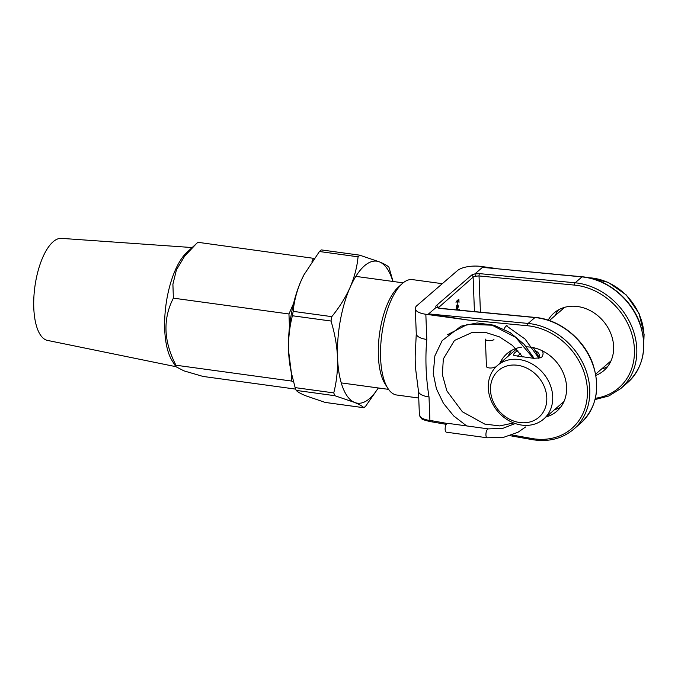 <?xml version="1.0" encoding="UTF-8"?>
<svg xmlns="http://www.w3.org/2000/svg" width="678" height="678" viewBox="0 0 678 678"><rect width="100%" height="100%" fill="white"/><g stroke="black" fill="none" stroke-linecap="round" stroke-linejoin="round"><path stroke-width="1.02" d="M458.32 310.049L459.345 309.168L458.955 310.117M457.15 305.481L456.43 307.922L456.853 309.914L456.167 308.219L457.175 304.846L457.913 304.786L458.387 306.32L457.319 309.787L456.743 305.431M455.98 302.303L458.887 299.184L459.006 302.396L458.608 300.032L457.709 300.812L457.811 303.43L457.404 301.074L455.98 302.303M512.06 434.988L531.849 438.505A60.918 51.113 -130.8 0 0 587.402 390.028A60.918 51.113 -130.8 0 0 527.518 325.745L468.235 320.067L425.835 314.261A17.916 6.721 -2.2 0 1 415.3 308.575A17.916 6.721 -2.2 0 1 416.894 305.651L457.464 270.59A17.916 6.721 -2.2 0 1 481.151 266.446L496.923 268.607M387.697 388.104L384.918 383.638A53.757 21.179 -82.2 0 1 379.519 333.881A53.757 21.179 -82.2 0 1 398.088 287.404L401.969 283.853A58.232 22.942 97.8 0 0 381.85 334.195A58.232 22.942 97.8 0 0 387.697 388.104A58.232 22.942 97.8 0 0 396.681 395.003L418.741 398.028M425.835 314.261L426.801 339.449C425.123 358.238 425.86 377.4 429.013 396.944A17.916 6.721 177.8 0 1 418.479 391.257L415.978 371.68A58.232 22.942 -82.2 0 1 415.589 347.729L416.275 333.771A17.916 6.721 177.8 0 1 416.275 333.762L415.3 308.575M442.293 283.692L412.47 279.616A58.232 22.942 97.8 0 0 401.969 283.853M468.235 320.067L428.606 313.897L436.217 307.346A6.272 2.356 177.8 0 1 436.386 305.549L471.422 275.268A6.272 2.356 177.8 0 1 474.88 273.929L479.643 273.641L575.147 282.802A62.715 52.621 49.2 0 1 631.396 325.686A62.715 52.621 49.2 0 1 620.692 388.604L627.514 382.706A62.715 52.621 -130.8 0 0 638.218 319.796A62.715 52.621 -130.8 0 0 581.97 276.904L575.147 282.802A1.788 0.729 -84.5 0 0 574.537 285.107L479.032 275.946L475.609 276.192L474.88 273.929L482.456 267.361L582.266 276.785A1.788 0.729 95.5 0 0 581.97 276.904L482.456 267.361M555.189 315.558A38.078 31.942 49.2 0 1 558.57 309.829M607.624 366.586A38.078 31.942 49.2 0 1 601.462 369.103M595.903 375.366A38.078 31.942 -130.8 0 0 603.844 370.603A38.078 31.942 -130.8 0 0 613.624 346.534A38.078 31.942 -130.8 0 0 591.36 311.244A38.078 31.942 -130.8 0 0 554.053 312.982A38.078 31.942 -130.8 0 0 548.18 320.152M499.864 363.366A38.078 31.942 49.2 0 1 507.025 353.628A38.078 31.942 49.2 0 1 521.424 347.17M526.34 346.848A38.078 31.942 49.2 0 1 562.689 371.646A38.078 31.942 49.2 0 1 556.824 411.241A38.078 31.942 49.2 0 1 546.146 416.919M508.161 356.196A38.078 31.942 49.2 0 1 511.543 350.467M560.604 407.224A38.078 31.942 49.2 0 1 554.443 409.741M426.801 339.449A17.916 6.721 177.8 0 1 416.275 333.771M418.479 391.257A17.916 6.721 177.8 0 1 418.479 391.248L419.385 414.783A17.916 6.721 -2.2 0 0 429.911 420.47L431.988 420.758L432.75 421.775M480.422 312.168L479.032 275.946A1.788 0.729 -84.5 0 1 479.643 273.641M439.437 308.388A1.788 0.729 -84.5 0 1 439.742 308.27L535.247 317.431C559.587 319.389 584.097 339.102 592.758 363.662C600.7 388.011 596.606 407.91 580.495 423.343A62.715 52.621 -130.8 0 0 591.199 360.433A62.715 52.621 -130.8 0 0 534.95 317.541L439.437 308.388L436.174 307.363M437.539 307.727L436.217 307.346M429.013 396.944L429.911 420.47A1.788 0.703 97.8 0 0 430.411 421.614L446.234 424.343M457.997 299.947L458.608 300.032M457.099 300.727L457.709 300.812M456.794 300.99L457.404 301.074M456.302 309.21L456.947 309.304M457.226 304.812L457.447 305.295M457.057 305.397L456.599 305.202M457.879 305.515L457.413 305.32L457.557 308.973L458.125 306.575L457.879 305.515L456.853 305.244M458.76 309.676L459.37 309.761M378.256 387.96A71.673 28.239 -82.2 0 1 354.501 402.41L334.813 395.698L296.201 390.409C297.642 391.926 300.761 393.698 305.549 395.715L325.237 402.435L363.857 407.715C362.45 406.215 359.332 404.452 354.501 402.41A71.673 28.239 -82.2 0 1 337.542 357.67C336.949 345.416 334.762 333.203 331 321.033L292.379 315.753C289.506 327.042 288.243 338.78 288.591 350.975L291.354 372.764L295.133 387.613L333.754 392.901C336.627 381.612 337.89 369.866 337.542 357.67A71.673 28.239 -82.2 0 1 350.085 287.43C354.433 277.226 357.094 267.022 358.06 256.809L319.44 251.521L303.981 274.793L301.134 280.734C296.786 290.938 294.125 301.151 293.159 311.363L331.779 316.643C339.398 307.32 345.5 297.583 350.085 287.43A71.673 28.239 -82.2 0 1 379.587 261.937C384.418 263.971 387.536 265.742 388.943 267.242L393.045 281.48M378.341 387.977L365.705 406.122L363.925 407.749L325.237 402.435M319.44 251.521L321.211 249.894L359.62 255.148L379.587 261.937A71.673 28.239 -82.2 0 1 392.842 281.446M359.908 255.216L358.06 256.809M331.779 316.643L331 321.033M333.754 392.901L334.813 395.698M291.354 372.764L290.82 370.205A71.673 28.239 -82.2 0 1 288.591 350.975A71.673 28.239 -82.2 0 1 301.134 280.734A71.673 28.239 -82.2 0 1 303.837 275.056A71.673 28.239 -82.2 0 1 304.049 274.649M292.379 315.753L293.159 311.363M296.201 390.409L295.133 387.613M490.499 390.053A30.908 25.934 -130.8 0 0 533.671 420.631A30.908 25.934 -130.8 0 0 531.772 371.044A30.908 25.934 -130.8 0 0 490.499 390.053M488.27 387.901A35.392 29.688 49.2 0 1 497.355 365.544A35.392 29.688 49.2 0 1 532.027 363.925A35.392 29.688 49.2 0 1 552.723 396.723A35.392 29.688 49.2 0 1 543.629 419.089A35.392 29.688 49.2 0 1 508.958 420.707A35.392 29.688 49.2 0 1 488.27 387.901M611.022 360.823A35.392 29.688 49.2 0 1 610.386 361.391L595.674 374.103M549.392 320.558L564.104 307.846A35.392 29.688 49.2 0 1 564.757 307.304M541.341 350.356C543.409 351.84 543.62 354.035 541.985 356.916L540.366 357.823L533.755 358.323L513.89 355.518C513.212 353.958 514.543 352.374 517.882 350.763M541.985 356.916L538.476 358.247L539.442 355.865C539.307 353.738 537.942 352.001 535.374 350.645M520.39 353.73L517.28 356.255M485.397 339.119A4.483 1.678 -2.2 0 0 485.397 339.186A4.483 1.678 -2.2 0 0 488.957 340.687A4.483 1.678 -2.2 0 0 493.948 339.568M485.397 339.186L486.44 366.493A4.483 1.678 -2.2 0 0 490.008 367.993A4.483 1.678 -2.2 0 0 494.999 366.874M487.618 429.182A4.483 1.763 -82.2 0 1 488.338 428.894A4.483 1.763 -82.2 0 1 488.389 428.894L447.59 423.309A4.483 1.763 -82.2 0 0 446.827 423.606A4.483 1.763 -82.2 0 0 445.149 428.445A4.483 1.763 -82.2 0 0 446.378 432.191L487.168 437.776A4.483 1.763 -82.2 0 1 485.94 434.03A4.483 1.763 -82.2 0 1 487.618 429.182M525.62 426.971L517.967 432.267L503.288 437.437L487.219 437.776A4.483 1.763 -82.2 0 1 487.168 437.776M504.034 329.135C505.5 326.33 506.508 325.101 507.059 325.457M175.831 366.662L175.949 365.222C163.576 341.297 162.712 318.94 173.373 298.151L172.907 284.226L176.416 269.912L184.645 256.157L196.451 243.614L186.891 252.369A60.469 23.823 97.8 0 0 166 304.651A60.469 23.823 97.8 0 0 172.076 360.637L175.831 366.662L183.992 370.883L203.053 376.443L295.616 389.113M293.515 381.867L291.532 381.044L291.176 371.942M175.949 365.222L291.532 381.044M289.455 327.118L288.955 313.973L293.582 303.422M173.373 298.151L288.955 313.973M196.451 243.614L197.9 242.3L314.185 258.411M311.982 261.539L313.482 258.123M192.145 247.555L61.444 238.368A51.511 20.298 97.8 0 0 53.155 241.749A51.511 20.298 97.8 0 0 33.9 296.769A51.511 20.298 97.8 0 0 47.477 340.407L175.839 366.679M506.288 325.754L525.052 339.042L538.73 357.992M447.404 334.754L467.693 324.287L492.135 325.203L515.644 337.356L533.34 358.298M474.439 311.6L473.117 277.149L438.098 307.956M428.606 313.897L528.128 323.44L534.95 317.541A1.788 0.729 -84.5 0 1 535.247 317.431M527.518 325.745A1.788 0.729 -84.5 0 1 528.128 323.44A62.715 52.621 49.2 0 1 584.377 366.332A62.715 52.621 49.2 0 1 573.673 429.242L580.495 423.343M595.377 398.266A60.918 51.113 -130.8 0 0 633.472 340.822A60.918 51.113 -130.8 0 0 574.537 285.107M431.988 420.758L447.056 423.436M436.386 305.549A1.788 1.5 -130.8 0 1 438.081 307.431A4.483 1.678 -2.2 0 0 437.759 307.829M475.609 276.192A4.483 1.678 -2.2 0 0 473.117 277.149A1.788 1.5 -130.8 0 0 471.422 275.268M531.849 438.505A1.788 0.678 100.1 0 0 532.272 439.632C548.4 442.251 562.198 438.785 573.673 429.242M643.719 341.602A53.757 45.104 -130.8 0 0 643.939 334.627A53.757 45.104 -130.8 0 0 588.512 277.734M341.254 382.901L388.545 389.367M355.831 276.387L403.122 282.853M595.055 399.562L608.869 395.969L620.692 388.604M439.742 308.27L437.488 307.676M430.411 421.614C424.369 420.258 421.292 419.131 421.191 418.224L419.385 414.783M510.085 435.691L532.272 439.632M582.266 276.785C606.615 278.751 631.116 298.464 639.786 323.025C647.719 347.373 643.634 367.273 627.514 382.706M457.582 305.312L456.76 305.202M543.629 419.089L563.986 401.495M497.355 365.544L516.348 349.119M587.767 277.582L608.208 282.345L626.353 295.032L639.049 313.422L644.1 334.339L643.761 342.365M488.338 428.894L502.61 428.437L515.195 423.521M534.154 358.348L524.204 344.399L510.136 332.567L493.906 325.186L477.015 322.965L461.065 326.169L442.166 340.636L434.861 355.908L433.267 373.553L436.42 388.799L443.412 403.291L453.735 415.97L466.65 425.92M539.163 357.348L533.332 347.653M513.644 422.945L499.728 425.92L484.711 424.072L462.362 411.758L446.878 390.918L442.361 374.62L443.336 358.933L454.455 340.466L472.354 332.364L485.779 332.508L499.457 336.873L512.314 345.314L522.831 357.018"/></g></svg>

